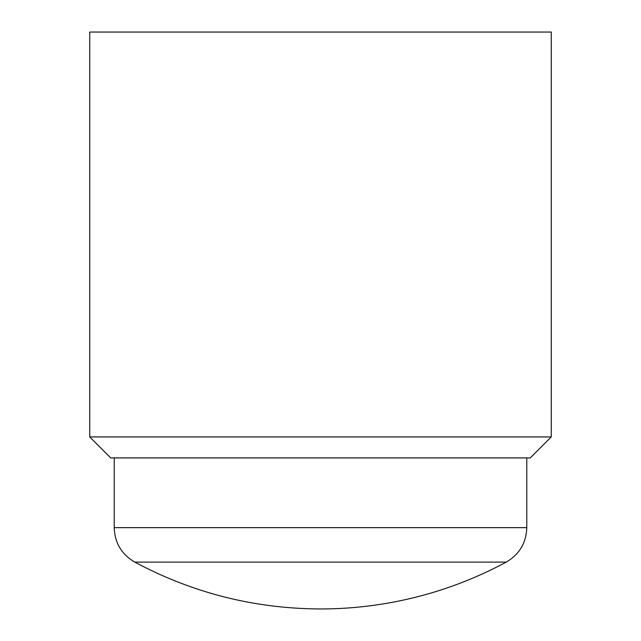 <?xml version="1.0" encoding="UTF-8"?>
<svg xmlns="http://www.w3.org/2000/svg" width="641" height="641" viewBox="0 0 641 641"><rect width="100%" height="100%" fill="white"/><g stroke="black" fill="none" stroke-linecap="round" stroke-linejoin="round"><path stroke-width="0.96" d="M551.26 32.05L89.74 32.05L89.74 436.93L551.26 436.93L551.26 32.05M89.74 436.93L110.717 457.906L530.283 457.906L551.26 436.93M114.218 457.906L114.218 527.647L526.782 527.647C526.245 542.911 519.378 554.401 506.198 562.117L134.802 562.117C121.622 554.401 114.755 542.911 114.218 527.647M506.198 562.117A391.595 391.595 0 0 1 320.5 608.95C254.725 608.702 192.829 593.085 134.802 562.117M526.782 457.906L526.782 527.647"/></g></svg>
